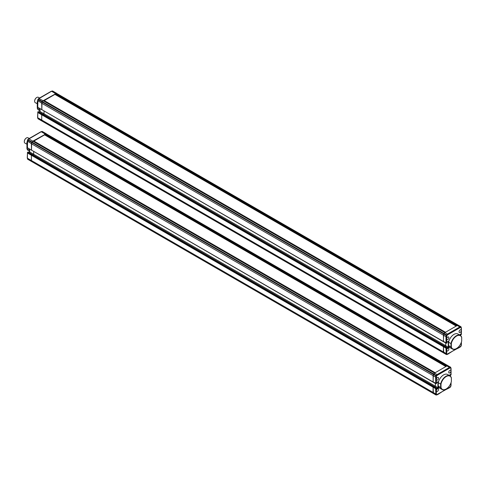 <?xml version="1.0" encoding="UTF-8"?>
<svg xmlns="http://www.w3.org/2000/svg" width="486" height="486" viewBox="0 0 486 486"><rect width="100%" height="100%" fill="white"/><g stroke="black" fill="none" stroke-linecap="round" stroke-linejoin="round"><path stroke-width="0.73" d="M39.864 110.152A7.873 4.544 -60 0 1 39.633 109.514L39.633 108.542M39.633 109.514L37.27 108.147L37.27 104.727L37.574 104.903M37.27 108.147A7.873 4.544 120 0 0 38.698 110.158L39.864 110.832M37.574 103.591A7.873 4.544 120 0 0 37.27 104.727L37.27 104.551A7.618 4.398 120 0 1 37.574 103.427M448.602 342.211L450.965 343.578A7.873 4.544 -60 0 1 456.336 335.759A7.873 4.544 -60 0 1 460.272 335.37L457.903 334.003A7.873 4.544 120 0 0 453.967 334.392A7.873 4.544 120 0 0 448.602 342.211L448.602 345.625A7.873 4.544 120 0 0 450.03 347.636L452.399 349.003A7.873 4.544 -60 0 1 450.965 346.992L448.602 345.625M450.965 343.578L450.965 346.992L451.33 346.961L451.33 343.602L450.965 343.578M460.272 335.37A7.873 4.544 -60 0 1 461.7 337.381L461.7 337.618A7.618 4.398 -60 0 0 456.518 336.075A7.618 4.398 -60 0 0 451.33 343.602M456.427 348.559A7.873 4.544 -60 0 1 456.336 348.614A7.873 4.544 -60 0 1 452.399 349.003M461.7 340.795L461.7 337.618M461.7 340.978A7.618 4.398 -60 0 1 456.518 348.511A7.618 4.398 -60 0 1 451.33 346.961M456.208 326.082L54.918 94.399L44.22 100.578M56.753 93.464L458.353 325.249L456.603 325.851L54.918 93.938L54.918 94.399M38.862 98.585L43.181 100.711L56.498 93.318L55.55 93.573L457.241 325.486L444.872 332.631L43.181 100.711L42.233 101.55L43.819 100.347L445.51 332.26L443.669 333.912L443.925 333.463L42.233 101.55L41.978 101.999L41.832 109.812L41.723 103.232L443.414 335.146L443.524 341.731L37.726 107.266L443.779 341.701M37.726 100.559L41.723 103.232L41.978 101.999L443.669 333.912L443.414 341.494L446.689 342.964L446.689 338.93A1.543 0.893 120 0 0 447.011 339.635A1.543 0.893 120 0 0 447.782 339.562A1.543 0.893 120 0 0 448.791 338.201A1.543 0.893 120 0 0 448.554 336.962A1.543 0.893 120 0 0 447.782 337.041A1.543 0.893 120 0 0 446.689 338.93L446.689 336.677L445.966 336.622L446.069 343.201L443.524 341.731M39.147 111.993L40.016 111.488L44.019 113.803L43.145 114.301L44.019 113.803L44.019 111.075L44.019 113.803L445.711 345.716L445.711 342.988L445.711 345.716L444.836 346.22L445.711 345.716L448.256 347.186L446.986 347.915M42.598 114.076L41.723 114.787L42.416 113.967L444.234 345.868L443.414 346.7L444.107 345.88L446.652 347.356L446.834 348.091L446.834 347.46L446.834 348.845L448.985 347.605L448.256 347.186L448.256 341.476M37.726 117.254L37.726 117.727L37.726 117.254L37.726 117.727L41.723 120.042L443.414 351.955L443.414 346.7L445.966 348.17L446.33 347.545L38.084 111.847L37.726 112.479L41.723 114.787L41.723 120.042L41.723 114.787L443.414 346.7L443.767 353.03L42.075 121.117L41.723 120.042L41.978 120.984L37.975 118.675A0.516 0.364 165 0 1 37.865 118.268M51.139 91.496L51.552 91.259L51.139 91.496L51.552 91.259L55.55 93.573L54.918 93.938M37.574 103.099A2.831 1.634 -60 0 1 37.574 102.285M37.574 101.033A3.086 1.78 120 0 0 37.458 103.785M39.566 98.002L38.358 97.303A3.086 1.78 120 0 0 36.815 97.455L36.815 97.455A3.086 1.78 120 0 0 34.628 101.24A3.086 1.78 120 0 0 35.271 102.649L37.428 103.901M36.632 97.565L36.632 97.565A2.831 1.634 120 0 0 34.628 101.027A2.831 1.634 120 0 0 34.634 101.131M447.782 348.341A1.543 0.893 120 0 0 446.689 350.23A1.543 0.893 120 0 0 447.011 350.941A1.543 0.893 120 0 0 447.782 350.862A1.543 0.893 120 0 0 448.791 349.501A1.543 0.893 120 0 0 448.554 348.262A1.543 0.893 120 0 0 447.782 348.341M460.151 332.418A1.543 0.893 120 0 0 461.244 330.529A1.543 0.893 120 0 0 460.928 329.818A1.543 0.893 120 0 0 460.151 329.897A1.543 0.893 120 0 0 459.142 331.258A1.543 0.893 120 0 0 459.379 332.497A1.543 0.893 120 0 0 460.151 332.418M446.689 353.371L446.689 348.17L445.966 348.17L446.215 354.367L443.669 352.897L443.414 351.955L445.966 353.425L446.689 353.371L446.932 354.27A0.516 0.364 75 0 1 446.476 354.519L446.215 354.367A0.516 0.364 -15 0 0 446.932 354.27L458.735 347.733M458.444 325.383L52.494 91.01A0.516 0.364 -105 0 0 52.269 90.973L52.269 90.973A0.516 0.364 -105 0 0 52.087 91.119M444.289 345.989L42.543 113.955L38.412 111.659L37.872 111.974L38.546 111.646L42.543 113.955M447.831 334.702L460.108 327.613L459.792 326.957L460.989 326.853A0.516 0.364 165 0 1 461.001 327.376A0.516 0.364 -105 0 0 460.734 326.701L458.189 325.231L457.241 325.486L459.792 326.957L447.418 334.101L444.872 332.631L443.925 333.463L446.476 334.933L446.215 335.383L443.669 333.912L443.414 335.146L445.966 336.622L446.215 335.383L446.932 335.498L447.831 334.702L447.418 334.101L446.476 334.933L446.932 335.498L446.689 336.677M447.636 354.306L446.312 354.501L38.072 118.809L37.726 117.727L37.829 111.823L37.574 117.503M448.961 340.893L446.834 342.12L446.585 343.201L446.069 343.201L446.859 343.043L446.986 342.211L448.621 341.269M448.985 340.88L448.256 341.306M446.834 348.006L446.834 348.845L446.834 348.006M460.108 327.613L461.001 327.376L461.244 328.269L461.244 327.795L461.244 334.562L461.099 333.888L459.404 334.866M460.37 334.307L461.099 333.888L460.37 334.307M460.37 334.483L460.37 334.854L461.099 334.641L460.552 334.957L461.099 334.641M461.056 345.88L459.124 347.508M461.244 342.533L461.244 344.604M460.807 346.318L461.244 344.969M37.726 106.847L37.975 99.685L41.978 101.999L42.233 101.55L38.236 99.241L37.975 99.685L37.987 99.205L51.552 91.259L52.749 91.155M445.875 366.559L44.584 134.877L33.886 141.049M46.425 133.942L448.019 365.721L446.276 366.329L44.584 134.415L44.584 134.877M28.534 139.063L28.85 138.875L28.534 139.063L28.85 138.875L32.848 141.189L46.164 133.79L45.222 134.045L446.913 365.958L434.539 373.102L32.848 141.189L31.906 142.027L33.485 140.819L435.177 372.738L433.342 374.384L433.597 373.941L31.906 142.027L31.651 142.471L31.499 150.289L31.396 143.71L433.087 375.623L433.19 382.203L27.392 147.744L433.451 382.178M27.392 141.031L31.396 143.71L31.651 142.471L433.342 374.384L433.087 381.966L436.361 383.436L436.361 379.402A1.543 0.893 120 0 0 436.683 380.113A1.543 0.893 120 0 0 437.455 380.034A1.543 0.893 120 0 0 438.463 378.673A1.543 0.893 120 0 0 438.226 377.44A1.543 0.893 120 0 0 437.455 377.513A1.543 0.893 120 0 0 436.361 379.402L436.361 377.148L435.632 377.093L435.742 383.673L433.19 382.203M28.814 152.47L29.682 151.966L33.686 154.275L32.817 154.779L33.686 154.275L33.686 151.553L33.686 154.275L435.377 386.188L435.377 383.466L435.377 386.188L434.508 386.692L435.377 386.188L437.922 387.658L436.659 388.393M32.27 154.548L31.396 155.265L32.088 154.445L433.907 386.346L433.087 387.178L433.779 386.358L436.325 387.828L436.507 388.563L436.507 387.931L436.507 389.322L438.651 388.083L437.922 387.658L437.922 381.953M27.392 157.731L27.392 158.205L27.392 157.731L27.392 158.205L433.087 392.427L433.087 387.178L435.632 388.648L435.997 388.016L27.757 152.325L27.392 152.95L31.396 155.265L31.396 160.514L31.396 155.265L433.087 387.178L433.433 393.508L31.742 161.595L31.396 160.514L31.651 161.461L27.647 159.147A0.516 0.364 165 0 1 27.538 158.746M40.806 131.973L41.219 131.736L40.806 131.973L41.219 131.736L45.222 134.045L44.584 134.415M438.269 382.689L440.638 384.049A7.873 4.544 -60 0 1 446.002 376.231A7.873 4.544 -60 0 1 449.939 375.842L447.576 374.475A7.873 4.544 120 0 0 443.639 374.87A7.873 4.544 120 0 0 438.269 382.689L438.269 386.103A7.873 4.544 120 0 0 439.702 388.114L442.066 389.48A7.873 4.544 -60 0 1 440.638 387.47L438.269 386.103M440.638 384.049L440.638 387.47L441.002 387.439L441.002 384.08L440.638 384.049M449.939 375.842A7.873 4.544 -60 0 1 451.373 377.853L451.373 378.09A7.618 4.398 -60 0 0 446.184 376.547A7.618 4.398 -60 0 0 441.002 384.08M446.093 389.037A7.873 4.544 -60 0 1 446.002 389.092A7.873 4.544 -60 0 1 442.066 389.48M451.373 381.273L451.373 378.09M451.373 381.449A7.618 4.398 -60 0 1 446.184 388.982A7.618 4.398 -60 0 1 441.002 387.439M29.537 150.624A7.873 4.544 -60 0 1 29.306 149.986L29.306 149.02M29.306 149.986L26.937 148.619L26.937 145.205L27.24 145.381M26.937 148.619A7.873 4.544 120 0 0 28.37 150.63L29.537 151.304M27.24 144.063A7.873 4.544 120 0 0 26.937 145.205L26.937 145.022A7.618 4.398 120 0 1 27.24 143.899M27.24 143.57A2.831 1.634 -60 0 1 27.24 142.756M27.24 141.511A3.086 1.78 120 0 0 27.131 144.263M29.239 138.48L28.024 137.781A3.086 1.78 120 0 0 26.481 137.933L26.481 137.933A3.086 1.78 120 0 0 24.3 141.712A3.086 1.78 120 0 0 24.938 143.127L27.101 144.372M26.299 138.036L26.299 138.036A2.831 1.634 120 0 0 24.3 141.505A2.831 1.634 120 0 0 24.3 141.602M437.455 388.818A1.543 0.893 120 0 0 436.361 390.708A1.543 0.893 120 0 0 436.683 391.412A1.543 0.893 120 0 0 437.455 391.339A1.543 0.893 120 0 0 438.463 389.979A1.543 0.893 120 0 0 438.226 388.739A1.543 0.893 120 0 0 437.455 388.818M449.823 372.89A1.543 0.893 120 0 0 450.917 371A1.543 0.893 120 0 0 450.595 370.296A1.543 0.893 120 0 0 449.823 370.375A1.543 0.893 120 0 0 448.815 371.729A1.543 0.893 120 0 0 449.052 372.969A1.543 0.893 120 0 0 449.823 372.89M436.361 393.842L436.361 388.648L435.632 388.648L435.887 394.845L433.342 393.374L433.087 392.427L435.632 393.897L436.361 393.842L436.604 394.741A0.516 0.364 75 0 1 436.142 394.99L435.887 394.845A0.516 0.364 -15 0 0 436.604 394.741L448.408 388.205M448.116 365.855L42.167 131.481A0.516 0.364 -105 0 0 41.936 131.445L41.936 131.445A0.516 0.364 -105 0 0 41.76 131.591M433.962 386.461L32.216 154.433L28.085 152.13L27.538 152.446L28.212 152.118L32.216 154.433M437.497 375.174L449.775 368.09L449.459 367.428L450.662 367.325A0.516 0.364 165 0 1 450.674 367.847A0.516 0.364 -105 0 0 450.407 367.179L447.855 365.709L446.913 365.958L449.459 367.428L437.09 374.572L434.539 373.102L433.597 373.941L436.142 375.411L435.887 375.854L433.342 374.384L433.087 375.623L435.632 377.093L435.887 375.854L436.604 375.97L437.497 375.174L437.09 374.572L436.142 375.411L436.604 375.97L436.361 377.148M437.309 394.778L435.978 394.978L27.738 159.28L27.392 158.205L27.502 152.294L27.24 157.98M437.922 381.777L436.507 382.597L436.252 383.673L435.742 383.673L436.531 383.515L436.659 382.682L438.287 381.741M436.507 388.478L436.507 389.322L436.507 388.478M449.775 368.09L450.674 367.847L450.917 368.746L450.917 368.273L450.917 375.034L450.771 374.366L449.07 375.344M450.042 374.785L450.771 374.366L450.042 374.785M450.042 374.955L450.042 375.332L450.771 375.119L450.224 375.435L450.771 375.119M450.729 386.358L448.797 387.98M450.917 383.004L450.917 385.076M450.473 386.795L450.917 385.441M27.392 147.325L27.647 140.162L31.651 142.471L31.906 142.027L27.902 139.713L27.647 140.162L27.653 139.682L41.219 131.736L42.422 131.633M448.985 347.605L448.985 346.561M446.834 347.46L446.33 347.545L446.834 348.091M446.986 348.341L446.786 347.338L444.234 345.868M461.014 334.818L461.244 334.143M38.236 118.821L37.58 117.557M38.594 111.762L37.829 111.823L38.412 111.659M40.016 111.488L40.016 108.767M438.651 388.083L438.651 387.032M436.507 387.931L435.997 388.016L436.507 388.563M436.659 388.812L436.452 387.816L433.907 386.346M450.68 375.295L450.917 374.615M27.902 159.299L27.252 158.035M28.267 152.239L27.502 152.294L28.085 152.13M29.682 151.966L29.682 149.238M461.39 327.965L460.898 326.72L458.353 325.249M461.396 328.02L461.396 334.35L460.862 334.951L459.975 334.714M460.734 334.271L459.556 334.957M461.396 344.823L461.147 346.038L460.054 347.144M461.396 342.101L461.396 344.793M458.978 347.763L453.863 350.297L447.691 354.282M460.035 347.156L459.003 347.751M51.328 91.222L52.658 91.022L56.662 93.33M38.916 98.385L37.987 99.205L37.574 100.705M51.279 91.24L38.935 98.366M37.574 100.73L37.829 107.503M39.864 108.676L39.864 111.403L38.995 111.908M451.057 368.443L450.565 367.191L448.019 365.721M451.063 368.497L451.063 374.828L450.534 375.429L449.641 375.186M450.407 374.749L449.222 375.429M451.063 385.295L450.65 386.795L449.726 387.615M451.063 382.573L451.063 385.27M438.39 394.164L437.357 394.76M438.402 394.152L443.53 390.774L448.651 388.235M449.702 387.634L448.669 388.229M41 131.694L42.325 131.499L46.328 133.808M28.583 138.856L27.653 139.682L27.246 141.177M40.946 131.718L28.607 138.844M27.24 141.207L27.502 147.981M29.537 149.153L29.537 151.875L28.662 152.379"/></g></svg>
